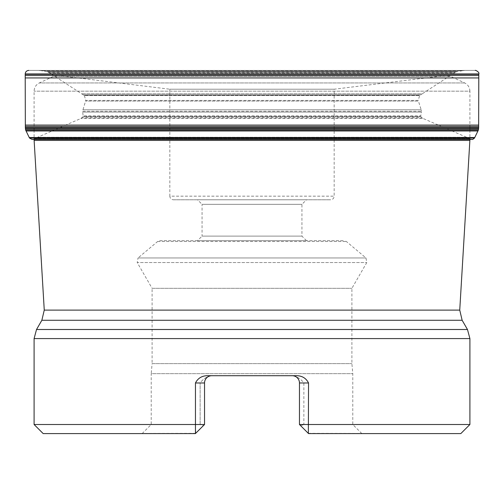 <?xml version="1.0" encoding="UTF-8"?>
<svg xmlns="http://www.w3.org/2000/svg" width="504" height="504" viewBox="0 0 504 504"><rect width="100%" height="100%" fill="white"/><g stroke="black" fill="none" stroke-linecap="round" stroke-linejoin="round"><path stroke-width="0.38" stroke-dasharray="2.52 1.89" d="M478.378 130.019L25.622 130.019M478.454 129.641L25.546 129.641M478.554 128.413L25.446 128.413M478.642 128.129L25.358 128.129M84.376 95.571L85.768 100.416L418.232 100.416L419.624 95.571L84.376 95.571L419.624 95.571L420.708 94.853L83.292 94.853L420.708 94.853L422.257 93.794L81.743 93.794L422.257 93.794L454.205 73.055L49.795 73.055L454.205 73.055L455.282 72.431L48.718 72.431L455.282 72.431L456.555 71.852L47.445 71.852L456.555 71.852L457.897 71.505L46.103 71.505L457.897 71.505L462.143 70.762L41.857 70.762L464.738 70.547L39.262 70.547L474.434 70.421L28.823 70.415L475.178 70.415L29.566 70.421L463.081 70.623L40.919 70.623L46.765 71.6L457.235 71.6L46.765 71.6L49.795 73.055L84.118 95.401L419.882 95.401L84.118 95.401M469.81 138.757L468.707 138.222L35.293 138.222L468.707 138.222L466.534 137.233L37.466 137.233L466.534 137.233L423.127 118.497L80.873 118.497L423.127 118.497L421.968 117.86L82.032 117.86L421.968 117.86L421.054 116.978L82.946 116.978L421.054 116.978L420.739 115.87L83.261 115.87L420.739 115.87L421.426 112.064L82.574 112.064L421.426 112.064L421.161 109.759L82.839 109.759L421.161 109.759L418.433 101.083L85.567 101.083L418.433 101.083L418.232 100.416L85.768 100.416L82.543 111.239L421.457 111.239L82.543 111.239L83.242 116.462L420.758 116.462L83.242 116.462L80.873 118.497L34.19 138.757L469.81 138.757L34.19 138.757M33.844 138.928L470.156 138.928L33.844 138.928L31.941 139.381L472.065 139.381L470.156 138.928M308.353 433.333L460.826 433.585M204.536 424.507L203.314 425.729L200.132 424.507L151.219 424.507L200.132 424.507L203.314 425.729L195.47 433.579L142.147 433.579L195.47 433.579L204.536 424.507L195.458 424.507L195.716 433.333L204.536 424.507L204.536 382.971L204.536 424.507L204.536 382.971L195.458 382.971L195.458 424.507L34.096 424.507M195.647 433.333L43.174 433.585M469.904 424.507L299.464 424.507L299.464 382.971A7.264 7.264 0 0 0 292.2 375.707L297.228 375.707C302.444 375.99 306.212 378.416 308.543 382.971L308.284 433.333L299.464 424.507L308.53 433.579L361.853 433.579L308.53 433.579L300.686 425.729L303.868 424.507L300.686 425.729L299.464 424.507M173.464 199.792L330.536 199.792L173.464 199.792C171.24 199.559 170.031 198.349 169.835 196.163L334.165 196.163L169.835 196.163L169.835 89.214L334.165 89.214L169.835 89.214L58.47 75.543L445.53 75.543L58.47 75.543L53.531 76.325L39.337 82.946L464.663 82.946L39.337 82.946C35.998 84.672 34.253 87.412 34.096 91.174L34.096 128.129M34.096 128.413L34.096 129.641M34.096 130.019L34.096 139.325L469.904 139.325L34.096 139.381M195.458 382.971C197.788 378.409 201.562 375.99 206.772 375.707L292.2 375.707A7.264 7.264 0 0 1 299.464 382.971L308.543 382.971M211.8 375.707A7.264 7.264 0 0 0 211.699 375.707L211.8 375.707A7.264 7.264 0 0 0 204.536 382.971L200.132 382.971C203.125 378.876 206.98 376.456 211.699 375.707L211.8 375.707A7.264 7.264 0 0 0 211.699 375.707C206.987 376.456 203.131 378.876 200.132 382.971L204.536 382.971M303.868 424.507L352.781 424.507L303.868 424.507L303.868 382.971C300.875 378.876 297.02 376.456 292.301 375.707C297.014 376.456 300.869 378.876 303.868 382.971L299.464 382.971L303.868 382.971L303.868 424.507M142.147 433.585L151.219 424.507L151.219 373.659L352.781 373.659L151.219 373.659L152.101 363.623L351.899 363.623L152.101 363.623L152.101 288.32L351.899 288.32L152.101 288.32L137.22 262.546L366.78 262.546L137.22 262.546L138.033 257.954L365.967 257.954L138.033 257.954L157.639 241.498L159.97 240.654L344.03 240.654L159.97 240.654M197.524 240.654L306.476 240.654L197.524 240.654L202.066 236.111L301.934 236.111L202.066 236.111L202.066 204.334L301.934 204.334L202.066 204.334L197.524 199.792L306.476 199.792L197.524 199.792M469.904 128.129L469.904 91.174L34.096 91.174L469.904 91.174C469.747 87.412 468.002 84.672 464.663 82.946L450.469 76.325L53.531 76.325L450.469 76.325L445.53 75.543L334.165 89.214L334.165 196.163C333.95 198.368 332.741 199.578 330.536 199.792M306.476 240.654L301.934 236.111L301.934 204.334L306.476 199.792M474.749 137.542L29.251 137.542M474.51 138.039L29.49 138.039M477.943 130.99L26.057 130.99M478.649 127.625L25.351 127.625M478.661 126.416L25.339 126.416M478.642 125.087L25.358 125.087M478.794 77.937L25.206 77.937M478.8 75.55L25.2 75.55M478.8 74.327L25.2 74.327M478.8 73.943L25.2 73.943M459.743 310.111L44.258 310.111M34.127 140.402L469.873 140.402M41.857 320.273L462.143 320.273M467.473 329.503L36.527 329.503M34.096 338.581L469.904 338.581M200.132 424.507L200.132 382.971L200.132 424.507M157.639 241.498L346.361 241.498L157.639 241.498M475.203 70.415L28.797 70.415M469.904 128.413L469.904 129.641M469.904 130.019L469.904 139.381M446.632 75.474L57.368 75.474L446.632 75.474M361.853 433.585L352.781 424.507L352.781 373.659L351.899 363.623L351.899 288.32L366.78 262.546L365.967 257.954L346.361 241.498L344.03 240.654"/><path stroke-width="0.76" d="M29.49 138.039L25.622 130.019L478.378 130.019L474.51 138.039C473.061 139.293 472.248 139.74 472.065 139.381L31.935 139.381L29.49 138.039L474.51 138.039M25.546 129.641L478.454 129.641L478.554 128.413L25.446 128.413L25.546 129.641M25.351 127.625L25.358 128.129L478.642 128.129L478.649 127.625L25.351 127.625L25.2 73.943C25.427 71.77 26.636 70.591 28.823 70.415L28.797 70.415M460.826 433.585L308.543 433.585L299.464 424.507L469.904 424.507L460.826 433.585M459.743 310.111L469.873 140.402L34.127 140.402L44.258 310.111L459.743 310.111L462.143 320.273L467.473 329.503L469.904 338.581L34.096 338.581L34.096 424.507L43.174 433.585L195.458 433.585L195.458 424.507L204.536 424.507L195.647 433.333M34.096 424.507L195.458 424.507L195.458 382.971L204.536 382.971L204.536 424.507M299.464 424.507L299.464 382.971A7.264 7.264 0 0 0 292.2 375.707L292.2 375.707A7.264 7.264 0 0 1 299.464 382.971L308.543 382.971L308.353 433.333M34.096 129.641L34.096 130.019M308.543 382.971C306.212 378.409 302.438 375.99 297.228 375.707L206.772 375.707C201.556 375.99 197.788 378.416 195.458 382.971M34.096 338.581L36.527 329.503L467.473 329.503M34.127 140.402L34.096 139.325M211.8 375.707L211.8 375.707A7.264 7.264 0 0 0 204.536 382.971A7.264 7.264 0 0 1 211.699 375.707A7.264 7.264 0 0 0 204.536 382.971A7.264 7.264 0 0 1 211.8 375.707A7.264 7.264 0 0 0 204.536 382.971M299.464 382.971A7.264 7.264 0 0 0 292.301 375.707A7.264 7.264 0 0 1 299.464 382.971A7.264 7.264 0 0 0 292.2 375.707M29.251 137.542L474.749 137.542M26.057 130.99L477.943 130.99M25.339 126.416L478.661 126.416L478.649 127.625M25.358 125.087L478.642 125.087L478.661 126.416M25.206 77.937L478.794 77.937L478.642 125.087M25.2 75.55L478.8 75.55L478.794 77.937M25.2 74.327L478.8 74.327L478.8 75.55M25.2 73.943L478.8 73.943L478.8 74.327M462.143 320.273L41.857 320.273L36.527 329.503M478.8 73.943C479.858 72.507 475.486 69.829 475.203 70.415L475.203 70.415M469.904 129.641L469.904 130.019M469.904 338.581L469.904 424.507M44.258 310.111L41.857 320.273M469.904 139.325L469.873 140.402"/></g></svg>
